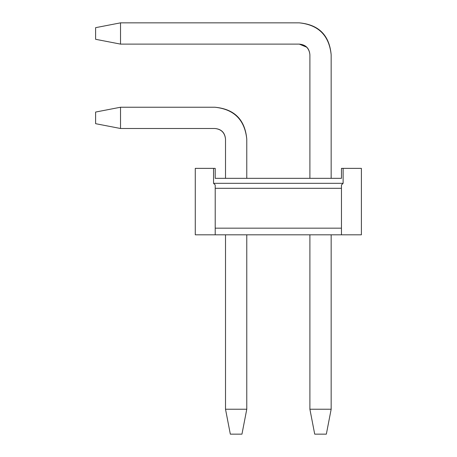 <?xml version="1.0" encoding="UTF-8"?>
<svg xmlns="http://www.w3.org/2000/svg" width="457" height="457" viewBox="0 0 457 457"><rect width="100%" height="100%" fill="white"/><g stroke="black" fill="none" stroke-linecap="round" stroke-linejoin="round"><path stroke-width="0.69" d="M326.344 434.15L314.713 434.15L309.897 409.232L331.159 409.232L326.344 434.15L331.159 409.232L331.159 234.812L331.159 409.232L309.897 409.232L314.713 434.15L326.344 434.15M331.159 54.743L331.159 178.333L331.159 54.743C329.131 35.509 318.5 24.878 299.266 22.85L120.528 22.85L120.528 44.112L299.266 44.112C305.676 44.786 309.218 48.333 309.897 54.743L309.897 178.333L309.897 54.743C309.309 48.242 305.767 44.7 299.266 44.112L120.528 44.112L95.61 39.296L95.61 27.666L120.528 22.85L299.266 22.85C318.769 24.609 329.4 35.24 331.159 54.743M309.897 234.812L309.897 409.232L309.897 234.812M306.784 47.225L299.266 44.112M120.528 22.85L95.61 27.666L95.61 39.296L120.528 44.112L120.528 22.85M241.953 434.15L230.328 434.15L225.512 409.232L246.774 409.232L241.953 434.15L246.774 409.232L246.774 234.812L246.774 409.232L225.512 409.232L230.328 434.15L241.953 434.15M246.774 139.128L246.774 178.333L246.774 139.128C244.746 119.894 234.115 109.263 214.881 107.235L120.528 107.235L120.528 128.497L214.881 128.497C221.291 129.177 224.833 132.719 225.512 139.128L225.512 178.333L225.512 139.128C224.833 132.719 221.291 129.177 214.881 128.497L120.528 128.497L95.61 123.681L95.61 112.056L120.528 107.235L214.881 107.235C234.384 108.995 245.015 119.625 246.774 139.128M225.512 234.812L225.512 409.232L225.512 234.812M225.512 139.128C224.924 132.627 221.382 129.085 214.881 128.497C221.291 129.177 224.833 132.719 225.512 139.128C224.833 132.719 221.291 129.177 214.881 128.497C221.291 129.177 224.833 132.719 225.512 139.128C224.833 132.719 221.291 129.177 214.881 128.497C221.291 129.177 224.833 132.719 225.512 139.128C224.833 132.719 221.291 129.177 214.881 128.497C221.291 129.177 224.833 132.719 225.512 139.128C224.833 132.719 221.291 129.177 214.881 128.497C221.291 129.177 224.833 132.719 225.512 139.128C224.833 132.719 221.291 129.177 214.881 128.497C221.291 129.177 224.833 132.719 225.512 139.128C224.833 132.719 221.291 129.177 214.881 128.497C221.291 129.177 224.833 132.719 225.512 139.128C224.833 132.719 221.291 129.177 214.881 128.497C221.291 129.177 224.833 132.719 225.512 139.128C224.833 132.719 221.291 129.177 214.881 128.497C221.291 129.177 224.833 132.719 225.512 139.128C224.833 132.719 221.291 129.177 214.881 128.497M120.528 107.235L95.61 112.056L95.61 123.681L120.528 128.497L120.528 107.235M215.213 184.976L213.55 183.314L213.55 168.365L195.276 168.365L195.276 234.812L215.213 234.812L215.213 228.169L215.213 234.812L341.459 234.812L341.459 228.169L341.459 234.812L361.39 234.812L361.39 168.365L343.121 168.365L343.121 183.314L341.459 184.976L343.121 183.314L213.55 183.314L215.213 184.976L215.213 188.301L341.459 188.301L341.459 184.976L341.459 228.169L215.213 228.169L215.213 184.976M341.459 168.365L341.459 178.333L215.213 178.333L215.213 168.365L213.55 168.365L213.55 183.314L343.121 183.314L343.121 168.365L341.459 168.365L361.39 168.365L361.39 234.812L195.276 234.812L195.276 168.365L215.213 168.365L215.213 178.333L341.459 178.333L341.459 168.365M341.459 228.169L341.459 188.301L215.213 188.301L215.213 228.169L341.459 228.169"/></g></svg>
